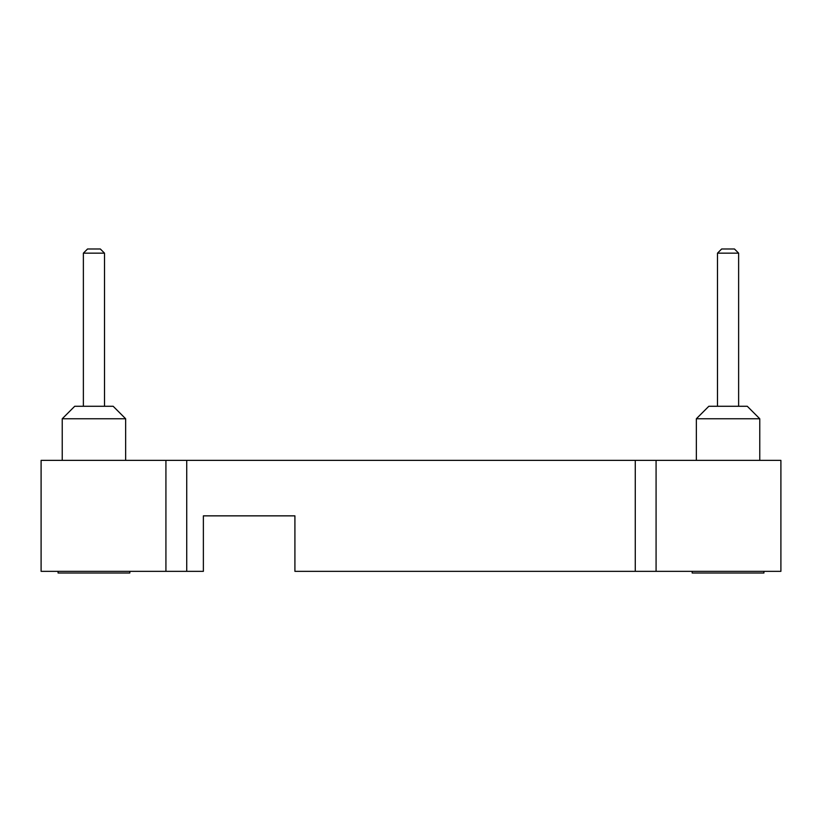 <?xml version="1.0" encoding="UTF-8"?>
<svg xmlns="http://www.w3.org/2000/svg" width="822" height="822" viewBox="0 0 822 822"><rect width="100%" height="100%" fill="white"/><g stroke="black" fill="none" stroke-linecap="round" stroke-linejoin="round"><path stroke-width="1.23" d="M41.1 460.371L41.1 571.341L165.921 571.341L165.921 460.371L41.1 460.371M165.921 460.371L780.9 460.371L780.9 571.341L656.079 571.341L656.079 460.371M165.921 571.341L203.373 571.341L203.373 515.856L294.913 515.856L294.913 571.341L656.079 571.341M294.913 515.856L203.373 515.856M129.814 571.341L129.814 573.006L58.074 573.006L58.074 571.341L58.074 573.006M763.926 571.341L763.926 573.006L692.186 573.006L692.186 571.341M696.347 418.758L708.831 406.274L747.28 406.274L759.764 418.758L696.347 418.758L696.347 460.371M74.72 406.274L113.169 406.274L125.653 418.758L62.236 418.758L62.236 460.371L62.236 418.758L74.72 406.274L62.236 418.758M721.654 248.994L717.493 253.155L721.654 248.994L717.493 253.155L721.654 248.994L734.467 248.994L738.629 253.155L717.493 253.155L717.493 406.274M87.533 248.994L100.346 248.994L104.507 253.155L83.371 253.155L83.371 406.274L83.371 253.155L87.533 248.994L83.371 253.155M186.728 571.341L186.728 460.371M635.272 571.341L635.272 460.371M759.764 418.758L747.28 406.274L759.764 418.758L759.764 460.371M125.653 418.758L125.653 460.371M738.629 253.155L738.629 406.274M104.507 253.155L104.507 406.274"/></g></svg>
